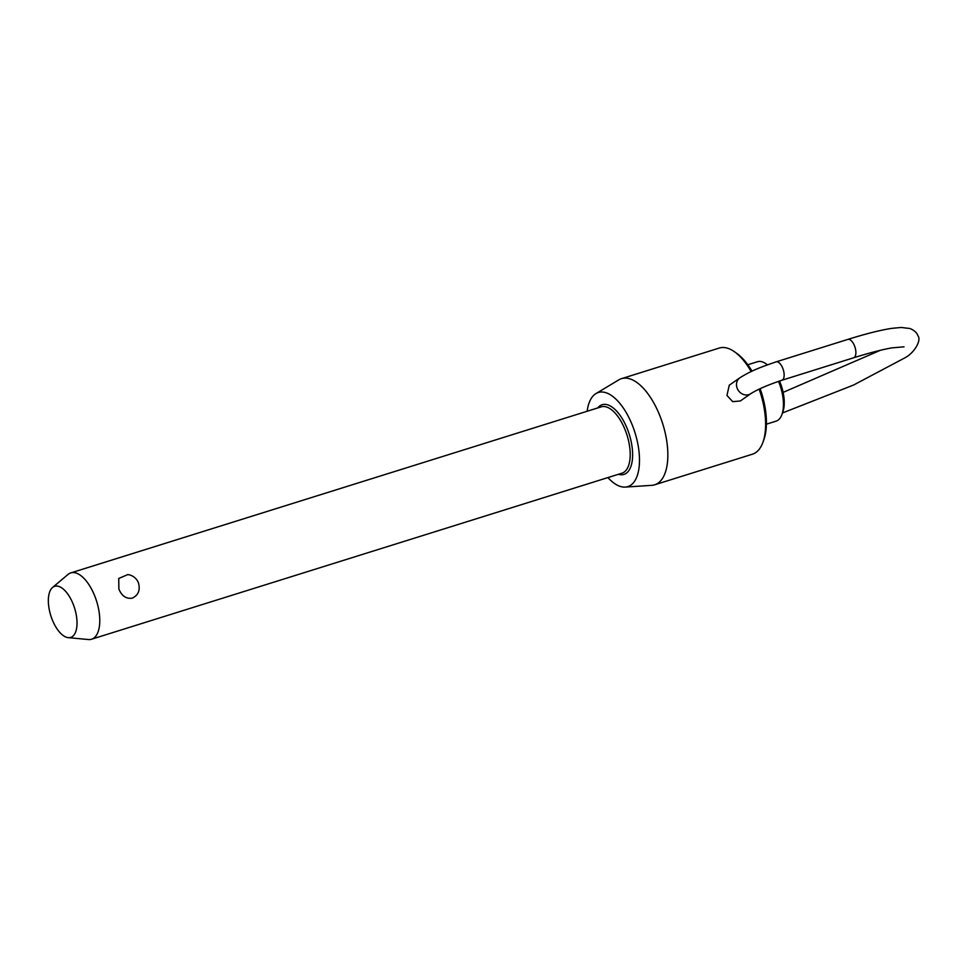 <?xml version="1.0" encoding="UTF-8"?>
<svg xmlns="http://www.w3.org/2000/svg" width="967" height="967" viewBox="0 0 967 967"><rect width="100%" height="100%" fill="white"/><g stroke="black" fill="none" stroke-linecap="round" stroke-linejoin="round"><path stroke-width="1.45" d="M52.556 587.477L68.028 574.434A34.752 16.173 72.6 0 1 70.796 572.899A34.752 16.173 72.6 0 1 94.935 596.458A34.752 16.173 72.6 0 1 91.563 639.223A34.752 16.173 72.6 0 1 88.408 639.538L68.258 637.652A26.786 12.474 -107.4 0 0 73.299 604.448A26.786 12.474 -107.4 0 0 52.556 587.477A26.786 12.474 -107.4 0 0 52.073 619.255A26.786 12.474 -107.4 0 0 68.258 637.652M118.868 588.963L118.736 578.459L127.801 574.579A13.139 13.139 0 0 1 138.378 582.69L138.438 582.835C140.445 590.088 138.378 595.201 132.249 598.162C126.145 599.032 121.685 595.962 118.868 588.963M766.408 424.187L776.078 421.153A31.137 14.493 -107.4 0 0 781.965 414.432A31.137 14.493 -107.4 0 0 779.112 382.835A31.137 14.493 -107.4 0 0 778.508 381.349M767.375 364.849A31.137 14.493 -107.4 0 0 766.142 363.894A31.137 14.493 -107.4 0 0 757.475 361.718L747.805 364.752M760.122 388.674A52.98 24.658 72.6 0 1 763.906 439.55L762.963 442.185A55.602 25.891 -107.4 0 0 759.131 389.133M607.917 477.589A49.317 22.954 -107.4 0 0 625.262 487.09A49.317 22.954 -107.4 0 0 632.611 425.915A49.317 22.954 -107.4 0 0 595.986 393.557L618.807 379.862A55.602 25.891 72.6 0 1 621.467 378.665A55.602 25.891 72.6 0 1 660.098 416.354A55.602 25.891 72.6 0 1 654.683 484.793L752.459 454.188A55.602 25.891 -107.4 0 0 762.963 442.185M779.523 381.01A28.514 13.272 72.6 0 1 780.284 382.859A28.514 13.272 72.6 0 1 782.895 411.797L781.965 414.432M595.986 393.557A49.317 22.954 -107.4 0 0 587.15 411.253M750.839 393.629C757.463 389.447 767.81 384.975 781.88 380.249A9.634 4.484 -107.4 0 0 782.472 379.958A9.634 4.484 -107.4 0 0 782.811 368.391A9.634 4.484 -107.4 0 0 776.126 361.863C763.06 366.372 752.145 370.059 739.803 377.843A9.634 8.437 55.1 0 0 737.192 388.287A9.634 8.437 55.1 0 0 750.839 393.629L740.299 400.991L732.696 401.643L726.954 395.43L729.275 385.192M751.166 371.594A55.602 25.891 -107.4 0 0 734.715 351.928A55.602 25.891 -107.4 0 0 719.23 348.06L621.467 378.665M654.683 484.793A55.602 25.891 72.6 0 1 651.818 485.325L625.262 487.09M734.715 351.928L736.987 353.559A52.98 24.658 72.6 0 1 752.024 371.195M776.126 361.863L847.854 339.405A9.634 4.484 72.6 0 1 854.55 345.932A9.634 4.484 72.6 0 1 854.212 357.5A9.634 4.484 72.6 0 1 853.619 357.79C869.26 352.919 881.964 349.619 891.719 347.89L904.024 346.827M70.796 572.899L601.22 406.853A34.752 16.173 72.6 0 1 625.359 430.412A34.752 16.173 72.6 0 1 624.114 472.126A34.752 16.173 72.6 0 1 621.986 473.177L91.563 639.223M597.739 407.941A36.504 16.995 72.6 0 1 599.927 405.826A36.504 16.995 72.6 0 1 627.535 429.457A36.504 16.995 72.6 0 1 626.229 473.274A36.504 16.995 72.6 0 1 618.493 474.277M847.854 339.405C865.9 333.76 880.574 330.073 891.888 328.345L901.159 327.462L910.02 328.526C914.419 330.436 917.03 332.829 917.864 335.682C921.756 340.106 914.492 352.786 904.943 357.814L853.535 385.047L782.484 412.969M781.88 380.249L853.619 357.79M783.125 392.372L880.453 350.259M739.803 377.843L729.263 385.192M767.447 364.825L766.142 363.894"/></g></svg>
